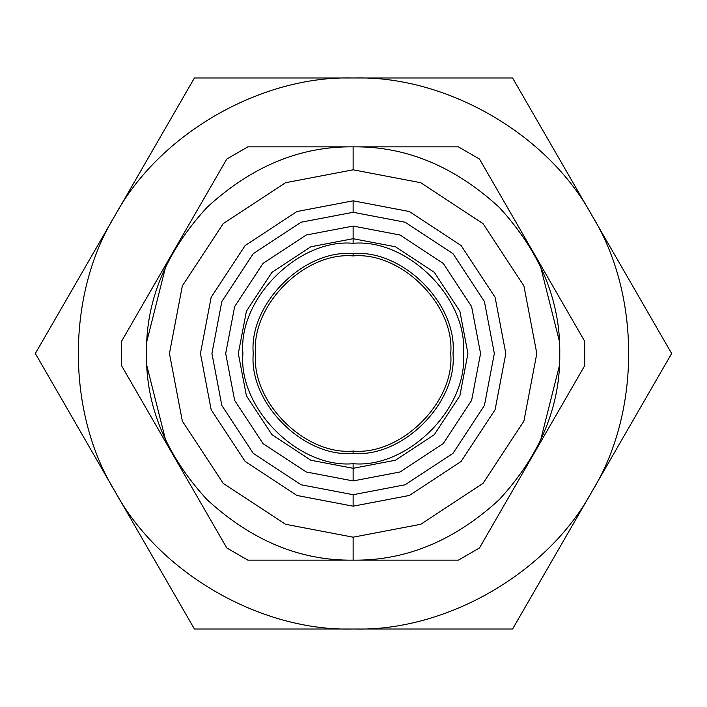 <?xml version="1.0" encoding="UTF-8"?>
<svg xmlns="http://www.w3.org/2000/svg" width="707" height="707" viewBox="0 0 707 707"><rect width="100%" height="100%" fill="white"/><g stroke="black" fill="none" stroke-linecap="round" stroke-linejoin="round"><path stroke-width="1.06" d="M353.129 212.294L405.102 222.21L452.975 253.654L484.419 301.527L494.334 353.5L484.419 405.473L452.975 453.346L405.102 484.79L353.129 494.706L353.129 506.185L296.922 495.466L245.161 461.468L211.163 409.707L200.443 353.5L211.163 297.293L245.161 245.532L296.922 211.534L353.129 200.815L409.335 211.534L461.097 245.532L495.094 297.293L505.814 353.5L495.094 409.707L461.097 461.468L409.335 495.466L353.129 506.185L296.922 495.466L245.161 461.468L211.163 409.707L200.443 353.5L211.163 297.293L245.161 245.532L296.922 211.534L353.129 200.815L353.129 212.294L405.102 222.21L452.975 253.654L484.419 301.527L494.334 353.5L484.419 405.473L452.975 453.346L405.102 484.79L353.129 494.706L353.129 506.185L409.335 495.466L461.097 461.468L495.094 409.707L505.814 353.5L495.094 297.293L461.097 245.532L409.335 211.534L353.129 200.815L353.129 212.294L301.147 222.21L253.283 253.654L221.839 301.527L211.923 353.5L221.839 405.473L253.283 453.346L301.147 484.79L353.129 494.706L301.147 484.79L253.283 453.346L221.839 405.473L211.923 353.5L221.839 301.527L253.283 253.654L301.147 222.21L353.129 212.294M479.47 547.969L584.707 365.678L479.47 547.969L458.375 560.147L353.129 560.147L458.375 560.147L479.47 547.969M584.707 341.322L479.47 159.031L584.707 341.322L584.707 365.678L584.707 341.322M458.375 146.853L247.883 146.853L353.129 146.853L353.129 169.813L420.745 182.715L483.014 223.615L523.914 285.884L536.807 353.5L523.914 421.116L483.014 483.385L420.745 524.285L353.129 537.187L285.513 524.285L223.244 483.385L182.344 421.116L169.441 353.5L182.344 285.884L223.244 223.615L285.513 182.715L353.129 169.813L420.745 182.715L483.014 223.615L523.914 285.884L536.807 353.5L523.914 421.116L483.014 483.385L420.745 524.285L353.129 537.187L353.129 560.147C405.871 560.854 454.574 540.678 499.248 499.619C540.307 454.946 560.483 406.242 559.776 353.5C560.483 300.758 540.307 252.054 499.248 207.381C454.574 166.322 405.871 146.146 353.129 146.853C300.387 146.146 251.683 166.322 207.01 207.381C165.951 252.054 145.775 300.758 146.482 353.5C145.775 406.242 165.951 454.946 207.01 499.619C251.683 540.678 300.387 560.854 353.129 560.147C405.871 560.854 454.574 540.678 499.248 499.619C540.307 454.946 560.483 406.242 559.776 353.5C560.483 300.758 540.307 252.054 499.248 207.381C454.574 166.322 405.871 146.146 353.129 146.853C300.387 146.146 251.683 166.322 207.01 207.381C165.951 252.054 145.775 300.758 146.482 353.5C145.775 406.242 165.951 454.946 207.01 499.619C251.683 540.678 300.387 560.854 353.129 560.147L247.883 560.147L226.788 547.969L172.879 454.557L226.788 547.969L247.883 560.147L353.129 560.147L353.129 537.187L285.513 524.285L223.244 483.385L182.344 421.116L169.441 353.5L182.344 285.884L223.244 223.615L285.513 182.715L353.129 169.813L353.129 146.853L458.375 146.853L479.47 159.031L458.375 146.853M226.788 159.031L121.551 341.322L226.788 159.031L247.883 146.853L226.788 159.031M121.551 365.678L174.169 456.819L121.551 365.678L121.551 341.322L121.551 365.678M165.738 440.602L146.835 365.607L165.738 440.602M146.835 341.41L165.738 266.398L146.835 341.41M540.519 440.602L559.414 365.607L540.519 440.602M559.423 341.41L540.519 266.398L559.423 341.41M533.378 252.443L532.088 250.181L533.378 252.443M353.129 255.916C401.408 251.559 455.069 305.221 450.713 353.5C455.069 401.779 401.408 455.441 353.129 451.084L353.129 453.381C303.71 457.844 248.784 402.919 253.247 353.5C248.784 304.081 303.71 249.156 353.129 253.619C402.539 249.156 457.473 304.081 453.01 353.5C457.473 402.919 402.539 457.844 353.129 453.381C303.71 457.844 248.784 402.919 253.247 353.5C248.784 304.081 303.71 249.156 353.129 253.619L353.129 255.916C401.408 251.559 455.069 305.221 450.713 353.5C455.069 401.779 401.408 455.441 353.129 451.084L353.129 453.381C402.539 457.844 457.473 402.919 453.01 353.5C457.473 304.081 402.539 249.156 353.129 253.619L353.129 255.916C304.85 251.559 251.179 305.221 255.545 353.5C251.179 401.779 304.85 455.441 353.129 451.084C304.85 455.441 251.179 401.779 255.545 353.5C251.179 305.221 304.85 251.559 353.129 255.916M353.129 463.712C298.601 468.635 237.994 408.027 242.916 353.5C237.994 298.973 298.601 238.365 353.129 243.288C407.656 238.365 468.264 298.973 463.341 353.5C468.264 408.027 407.656 468.635 353.129 463.712L353.129 468.299L310.868 460.239L271.948 434.681L246.39 395.761L238.321 353.5L246.39 311.239L271.948 272.319L310.868 246.761L353.129 238.701L353.129 243.288C407.656 238.365 468.264 298.973 463.341 353.5C468.264 408.027 407.656 468.635 353.129 463.712C298.601 468.635 237.994 408.027 242.916 353.5C237.994 298.973 298.601 238.365 353.129 243.288L353.129 238.701L395.39 246.761L434.301 272.319L459.868 311.239L467.928 353.5L459.868 395.761L434.301 434.681L395.39 460.239L353.129 468.299L310.868 460.239L271.948 434.681L246.39 395.761L238.321 353.5L246.39 311.239L271.948 272.319L310.868 246.761L353.129 238.701L395.39 246.761L434.301 272.319L459.868 311.239L467.928 353.5L459.868 395.761L434.301 434.681L395.39 460.239L353.129 468.299L353.129 480.928L400.038 471.984L443.236 443.607L471.613 400.409L480.557 353.5L471.613 306.591L443.236 263.393L400.038 235.016L353.129 226.072L353.129 238.701L395.39 246.761L434.301 272.319L459.868 311.239L467.928 353.5L459.868 395.761L434.301 434.681L395.39 460.239L353.129 468.299L353.129 480.928L400.038 471.984L443.236 443.607L471.613 400.409L480.557 353.5L471.613 306.591L443.236 263.393L400.038 235.016L353.129 226.072L306.219 235.016L263.022 263.393L234.644 306.591L225.701 353.5L234.644 400.409L263.022 443.607L306.219 471.984L353.129 480.928L306.219 471.984L263.022 443.607L234.644 400.409L225.701 353.5L234.644 306.591L263.022 263.393L306.219 235.016L353.129 226.072L353.129 238.701L395.39 246.761L434.301 272.319L459.868 311.239L467.928 353.5L459.868 395.761L434.301 434.681L395.39 460.239L353.129 468.299L353.129 463.712M353.5 629.027L512.575 629.027L671.65 353.5L512.575 77.973L194.425 77.973L35.35 353.5L194.425 629.027L353.5 629.027C260.759 631.74 158.907 572.944 114.888 491.259C66.166 412.305 66.166 294.695 114.888 215.741C158.907 134.056 260.759 75.26 353.5 77.973C446.241 75.26 548.093 134.056 592.113 215.741C640.834 294.695 640.834 412.305 592.113 491.259C548.093 572.944 446.241 631.74 353.5 629.027L512.575 629.027L671.65 353.5L512.575 77.973L194.425 77.973L114.888 215.741C158.907 134.056 260.759 75.26 353.5 77.973C446.241 75.26 548.093 134.056 592.113 215.741C640.834 294.695 640.834 412.305 592.113 491.259C548.093 572.944 446.241 631.74 353.5 629.027C260.759 631.74 158.907 572.944 114.888 491.259L194.425 629.027L353.5 629.027M194.425 77.973L35.35 353.5L114.888 491.259C66.166 412.305 66.166 294.695 114.888 215.741L194.425 77.973M671.65 353.5L592.113 215.741L671.65 353.5M512.575 629.027L592.113 491.259L512.575 629.027M35.35 353.5L114.888 491.259L35.35 353.5"/></g></svg>
